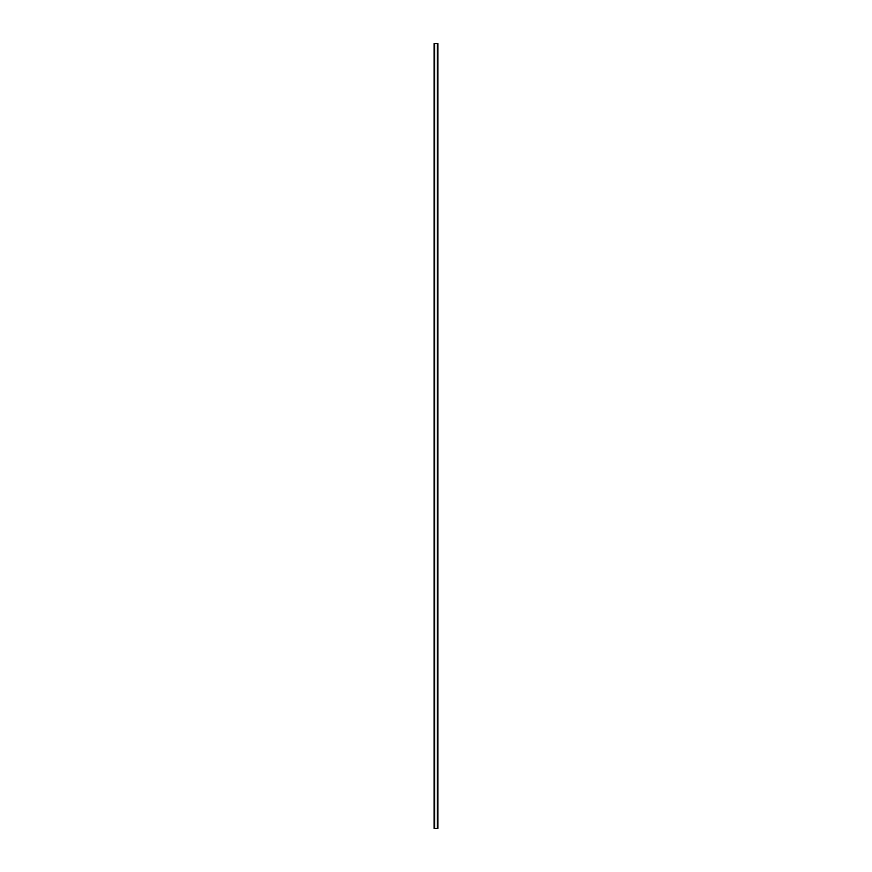 <?xml version="1.0" encoding="UTF-8"?>
<svg xmlns="http://www.w3.org/2000/svg" width="872" height="872" viewBox="0 0 872 872"><rect width="100%" height="100%" fill="white"/><g stroke="black" fill="none" stroke-linecap="round" stroke-linejoin="round"><path stroke-width="1.31" d="M437.82 43.6L434.071 43.6L434.071 828.4L437.929 828.4L437.929 43.6L437.82 828.4M437.744 828.4L437.744 43.6L437.755 828.4M437.297 828.4L437.297 43.6L437.308 828.4M434.692 828.4L434.692 43.6L434.703 828.4M434.245 828.4L434.245 43.6L434.256 828.4M434.071 43.6L434.071 828.4M434.638 43.6L434.638 828.4M437.363 43.6L437.363 828.4M434.147 43.6L434.147 828.4M434.18 43.6L434.18 828.4M434.332 43.6L434.332 828.4M437.668 43.6L437.668 828.4M437.853 43.6L437.853 828.4"/></g></svg>
